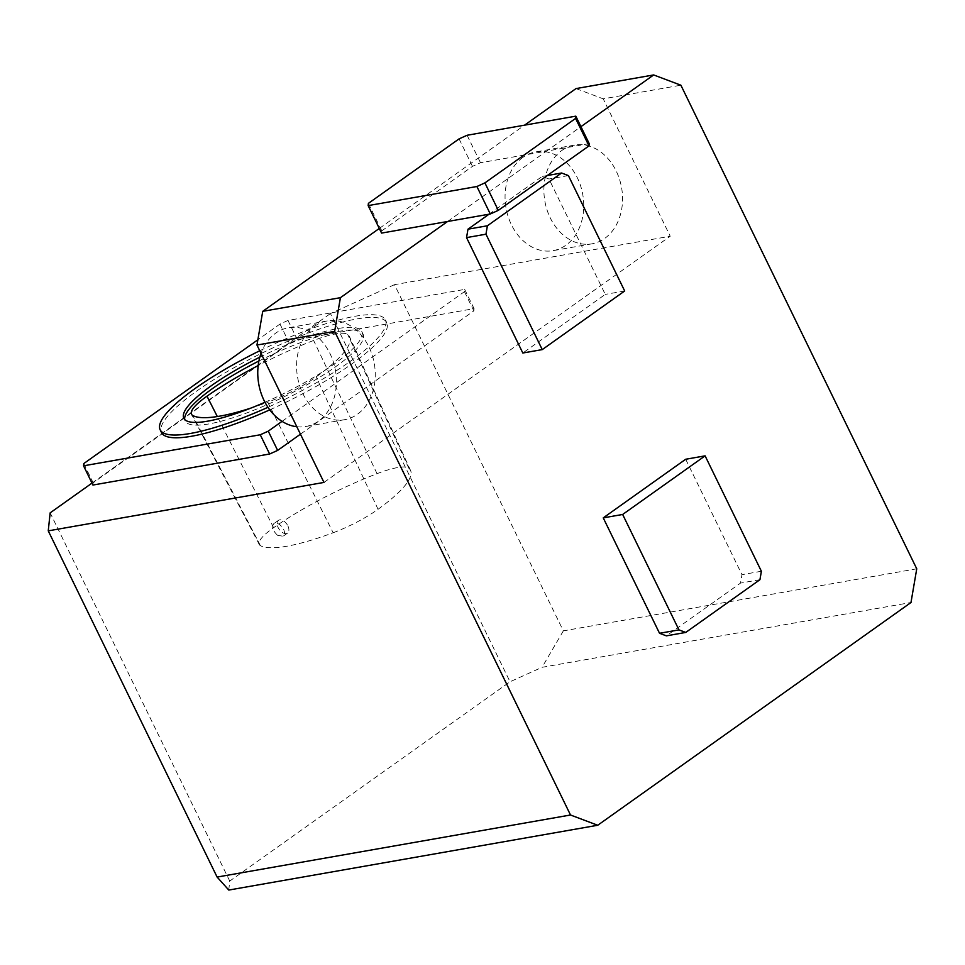 <?xml version="1.0" encoding="UTF-8"?>
<svg xmlns="http://www.w3.org/2000/svg" width="965" height="965" viewBox="0 0 965 965"><rect width="100%" height="100%" fill="white"/><g stroke="black" fill="none" stroke-linecap="round" stroke-linejoin="round"><path stroke-width="0.72" stroke-dasharray="4.83 3.62" d="M269.766 409.86A125.305 27.358 -26 0 0 351.791 363.962A125.305 27.358 -26 0 0 386.748 322.672A125.305 27.358 -26 0 0 356.568 318.993A125.305 27.358 -26 0 0 226.823 371.827A125.305 27.358 -26 0 0 161.493 432.537M282.045 421.355L464.455 291.659L464.696 289.404L287.992 320.44L279.995 324.047L257.872 339.776M333.142 532.752A49.48 10.808 -26 0 0 378.051 509.279A121.53 26.538 -26 0 0 410.547 470.425A121.53 26.538 -26 0 0 408.75 468.158A49.48 10.808 -26 0 0 377.038 473.67A121.53 26.538 -26 0 0 273.614 527.698A49.48 10.808 -26 0 0 259.235 544.489A49.48 10.808 -26 0 0 260.417 545.647A121.53 26.538 -26 0 0 333.142 532.752L267.763 402.2A53.256 11.628 -26 0 0 316.11 376.953A125.305 27.358 -26 0 0 349.619 336.881A125.305 27.358 -26 0 0 347.762 334.541A53.256 11.628 -26 0 0 313.625 340.476A125.305 27.358 -26 0 0 258.174 365.566M259.766 350.765A125.305 27.358 154 0 1 355.217 316.243A125.305 27.358 154 0 1 385.409 319.934A125.305 27.358 154 0 1 267.956 407.314M916.75 568.807L563.343 630.869L394.492 284.663L670.217 236.232L603.209 98.84L680.88 85.197M394.492 284.663L330.44 313.565L510.027 681.76L542.053 667.31L910.984 602.51M91.989 483.115L330.44 313.565M323.987 482.428L670.217 236.232M300.453 434.178L473.839 310.887L474.08 308.643L297.377 339.668L289.367 343.287L93.171 482.802L92.93 485.045M250.948 408.074A125.305 27.358 -26 0 0 267.763 402.2M258.897 361.031A98.997 21.616 154 0 1 339.246 331.297A98.997 21.616 154 0 1 363.105 334.216A98.997 21.616 154 0 1 335.482 366.833A98.997 21.616 154 0 1 243.059 414.299A98.997 21.616 154 0 1 185.147 421.005A98.997 21.616 154 0 1 184.701 419.522M83.786 463.562L93.171 482.802M464.455 291.659L473.839 310.887M464.696 289.404L474.08 308.643M287.992 320.44L297.377 339.668M279.995 324.047L289.367 343.287M314.481 326.351A50.12 38.95 -100 0 1 327.244 320.947A50.12 38.95 -100 0 1 374.287 363.576A50.12 38.95 -100 0 1 344.589 419.691A50.12 38.95 -100 0 1 299.681 385.65A50.12 38.95 -100 0 1 314.481 326.351M561.787 150.504A50.12 38.95 -100 0 1 574.561 145.1A50.12 38.95 -100 0 1 621.593 187.729A50.12 38.95 -100 0 1 591.907 243.831A50.12 38.95 -100 0 1 546.998 209.803A50.12 38.95 -100 0 1 561.787 150.504M379.293 228.452L524.55 125.173M575.996 88.587L603.209 98.84M447.579 221.492L546.504 151.143L480.486 162.747L472.476 166.354L381.802 230.84L381.561 233.084M589.217 143.64L546.504 151.143L580.942 126.656M228.789 890.056L229.742 881.057L510.027 681.76M229.742 881.057L50.156 512.861M489.05 214.206L542.173 176.426L548.976 178.995L605.272 294.397L522.825 353.009M685.681 459.256L741.964 574.67L740.529 583.089L666.332 635.851M563.343 630.869L542.053 667.31M522.958 157.319A50.12 38.95 80 0 0 508.157 216.618A50.12 38.95 80 0 0 553.066 250.659A50.12 38.95 80 0 0 582.764 194.544A50.12 38.95 80 0 0 535.72 151.915A50.12 38.95 80 0 0 522.958 157.319M467.084 135.269L480.486 162.747M296.822 426.747A50.12 38.95 80 0 0 305.748 426.506A50.12 38.95 80 0 0 335.446 370.403A50.12 38.95 80 0 0 288.414 327.774A50.12 38.95 80 0 0 275.64 333.178A50.12 38.95 80 0 0 261.033 353.347M264.965 402.272A98.997 21.616 -26 0 0 361.754 331.465A98.997 21.616 -26 0 0 337.907 328.546A98.997 21.616 -26 0 0 259.826 357.159M368.401 203.362L381.802 230.84M459.075 138.876L472.476 166.354M761.385 571.256L741.964 574.67M759.938 579.688L740.529 583.089M568.397 175.582L548.976 178.995M624.681 290.984L605.272 294.397M547.312 175.521L542.173 176.426M277.558 535.31L283.119 536.25C284.868 534.731 284.977 532.318 283.469 528.989C280.296 524.152 277.064 522.379 273.795 523.669C271.539 526.866 272.793 530.75 277.558 535.31M287.859 525.865A7.829 4.62 54.6 0 1 287.546 533.102A7.829 4.62 54.6 0 1 279.247 529.399A7.829 4.62 54.6 0 1 278.475 520.34A7.829 4.62 54.6 0 1 287.859 525.865M378.051 509.279L316.11 376.953M408.75 468.158L347.762 334.541M260.417 545.647L192.783 415.505M273.614 527.698L217.318 416.554M377.038 473.67L313.625 340.476M410.547 470.425L349.619 336.881M386.748 322.672L385.409 319.934M574.561 145.1L535.72 151.915M591.907 243.831L553.066 250.659M327.244 320.947L288.414 327.774M344.589 419.691L305.748 426.506M363.105 334.216L361.754 331.465M185.147 421.005L183.808 418.255M259.235 544.489L191.504 414.262M278.475 520.34L273.795 523.669M287.546 533.102L283.119 536.25"/><path stroke-width="1.45" d="M267.956 407.314A125.305 27.358 154 0 1 160.154 429.787L161.493 432.537A125.305 27.358 -26 0 0 269.766 409.86M257.872 339.776L83.786 463.562L83.557 465.818L260.248 434.781L268.258 431.162L282.045 421.355M570.508 815.003L597.721 825.256L228.789 890.056L217.113 877.064L570.508 815.003L334.638 331.393L256.967 345.036L262.733 311.333L379.293 228.452M160.154 429.787A125.305 27.358 154 0 1 259.766 350.765M256.967 345.036L323.987 482.428L48.25 530.859L50.156 512.861L91.989 483.115M83.557 465.818L92.93 485.045L269.633 454.008L277.643 450.402L300.453 434.178M258.174 365.566A125.305 27.358 -26 0 0 206.993 396.181A53.256 11.628 -26 0 0 191.504 414.262A53.256 11.628 -26 0 0 192.783 415.505A125.305 27.358 -26 0 0 250.948 408.074M184.701 419.522A98.997 21.616 154 0 1 258.897 361.031M260.248 434.781L269.633 454.008M268.258 431.162L277.643 450.402M524.55 125.173L575.996 88.587L653.667 74.944L580.942 126.656M262.733 311.333L340.404 297.69L447.579 221.492L490.292 213.989L498.302 210.37L588.988 145.896L589.217 143.64L575.816 116.162L467.084 135.269L459.075 138.876L368.401 203.362L368.16 205.605L476.891 186.51L484.9 182.892L575.586 118.418L575.816 116.162M368.16 205.605L381.561 233.084L447.579 221.492M653.667 74.944L680.88 85.197L916.75 568.807L910.984 602.51L597.721 825.256M48.25 530.859L217.113 877.064M542.246 349.607L485.962 234.193L487.397 225.774L561.594 173.012L568.397 175.582L624.681 290.984L542.246 349.607L522.825 353.009L466.541 237.607L467.989 229.188L489.05 214.206M603.246 517.879L685.681 459.256L705.101 455.854L761.385 571.256L759.938 579.688L685.741 632.437L666.332 635.851L659.529 633.281L603.246 517.879L622.654 514.466L705.101 455.854M340.404 297.69L334.638 331.393M575.586 118.418L588.988 145.896M484.9 182.892L498.302 210.37M476.891 186.51L490.292 213.989M261.033 353.347A50.12 38.95 80 0 0 296.822 426.747M259.826 357.159A98.997 21.616 -26 0 0 183.808 418.255A98.997 21.616 -26 0 0 264.965 402.272M685.741 632.437L678.95 629.88L659.529 633.281M678.95 629.88L622.654 514.466M485.962 234.193L466.541 237.607M487.397 225.774L467.989 229.188M561.594 173.012L547.312 175.521M217.318 416.554L206.993 396.181"/></g></svg>
